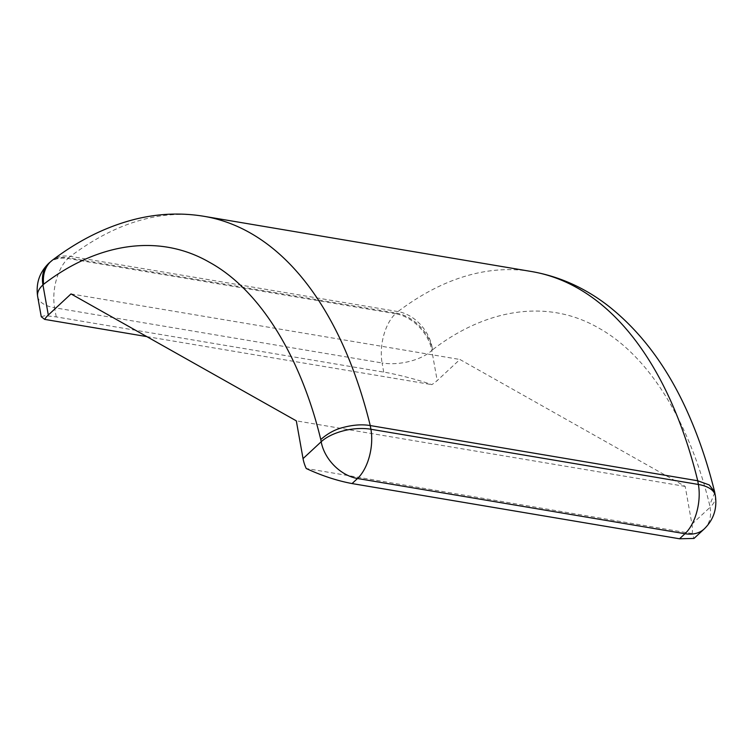 <?xml version="1.0" encoding="UTF-8"?>
<svg xmlns="http://www.w3.org/2000/svg" width="753" height="753" viewBox="0 0 753 753"><rect width="100%" height="100%" fill="white"/><g stroke="black" fill="none" stroke-linecap="round" stroke-linejoin="round"><path stroke-width="0.56" stroke-dasharray="3.77 2.82" d="M714.795 492.622L709.665 505.094C690.36 425.454 650.808 356.621 598.146 327.734C545.765 297.774 484.226 309.982 432.504 349.825A36.558 27.23 53 0 0 397.961 311.582L70.471 256.378A36.558 27.23 53 0 0 52.296 260.274M41.255 316.721L45.199 315.629L56.24 316.9L383.719 372.104C396.097 374.053 419.477 380.152 431.78 384.642A36.558 17.545 -10.1 0 0 437.192 380.585L459.904 359.473L685.202 486.41L691.932 524.173A36.558 25.724 47.1 0 1 692.176 533.576L694.002 538.442M692.176 533.576L306.236 468.507M146.779 336.6L431.78 384.642M685.202 486.41L296.315 420.852M71.027 293.915L459.904 359.473M48.757 263.305A36.558 25.724 -132.9 0 1 68.015 258.505L395.494 313.709L396.182 313.079L68.692 257.874A36.558 19.154 99.6 0 1 70.471 256.378A491.888 257.742 -80.4 0 1 203.978 216.309M37.65 296.494A36.558 17.545 169.9 0 0 54.611 307.761A36.558 19.154 -80.4 0 1 56.211 280.257A36.558 19.154 -80.4 0 1 68.015 258.505L68.692 257.874A36.558 25.724 47.1 0 0 49.434 262.665M56.24 316.9L54.611 307.761L382.091 362.965A36.558 19.154 99.6 0 1 395.494 313.709A36.558 25.724 -132.9 0 1 431.817 350.465L432.504 349.825A36.558 25.724 47.1 0 0 396.182 313.079A36.558 19.154 99.6 0 1 397.961 311.582A491.888 257.742 99.6 0 1 531.458 271.513M715.35 495.728A36.558 17.545 -10.1 0 1 710.06 507.315A36.558 25.724 -132.9 0 1 704.243 528.917M383.719 372.104L382.091 362.965A36.558 17.545 169.9 0 0 431.817 350.465L437.192 380.585M691.932 524.173L710.06 507.315L709.665 505.094"/><path stroke-width="1.13" d="M49.434 262.665A36.558 25.724 47.1 0 0 43.618 284.267L42.94 284.907A36.558 17.545 169.9 0 0 37.65 296.494L41.255 316.721L44.653 319.385A36.558 17.545 -10.1 0 1 48.305 315.027L42.94 284.907A36.558 25.724 -132.9 0 1 48.757 263.305L52.296 260.274A36.558 27.23 53 0 0 43.618 284.267C94.916 244.669 156.935 232.075 209.259 262.176C261.95 290.903 301.68 360.499 320.778 439.536C327.724 433.417 335.132 429.398 343.029 427.506C353.016 424.833 362.089 424.184 370.25 425.558L697.73 480.762L709.288 484.96L714.663 492.001L715.35 495.728A36.558 17.545 -10.1 0 0 698.389 484.461A36.558 19.154 99.6 0 1 684.985 533.717L357.506 478.503A36.558 19.154 -80.4 0 0 370.909 429.248L698.389 484.461L697.73 480.762A491.888 257.742 99.6 0 0 531.458 271.513C558.999 276.304 584.337 287.561 607.464 305.266C642.234 332.421 669.963 370.448 690.67 419.355C700.252 441.813 708.253 466.022 714.663 492.001M679.535 538.781L684.985 533.717A36.558 25.724 -132.9 0 0 704.243 528.917L694.002 538.442L679.535 538.781L352.056 483.567L357.506 478.503A36.558 25.724 -132.9 0 1 321.183 441.757A36.558 17.545 -10.1 0 1 370.909 429.248L370.25 425.558A491.888 257.742 -80.4 0 0 203.978 216.309L531.458 271.513M320.778 439.536L321.183 441.757L303.045 458.615A36.558 25.724 -132.9 0 0 306.236 468.507C321.813 475.736 337.09 480.753 352.056 483.567M44.653 319.385L146.779 336.6M303.045 458.615L296.315 420.852L71.027 293.915L48.305 315.027M704.243 528.917C713.552 519.786 717.251 508.727 715.35 495.728M48.757 263.305C39.448 272.435 35.749 283.495 37.65 296.494M52.296 260.274C78.576 240.32 106.041 226.672 134.693 219.349C157.923 213.532 181.012 212.515 203.978 216.309"/></g></svg>
